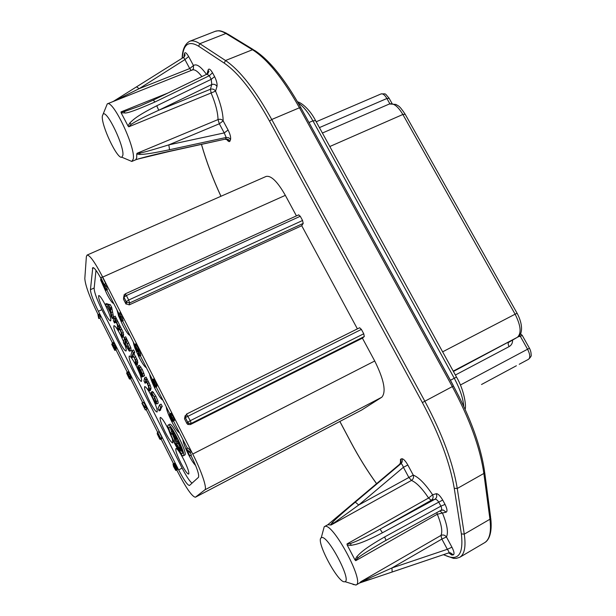 <?xml version="1.0" encoding="UTF-8"?>
<svg xmlns="http://www.w3.org/2000/svg" width="616" height="616" viewBox="0 0 616 616"><rect width="100%" height="100%" fill="white"/><g stroke="black" fill="none" stroke-linecap="round" stroke-linejoin="round"><path stroke-width="0.92" d="M298.645 214.945L300.269 216.262L302.556 220.497L303.203 223.392L301.725 225.718L357.395 328.875M285.339 195.349L102.695 277.085C94.98 262.339 89.767 255.001 87.064 255.078L266.089 176.446C271.079 175.314 277.493 181.612 285.339 195.349L296.427 215.893M186.54 414.083L359.652 327.75L361.392 329.406L363.748 333.772L364.295 336.513L362.408 338.161L374.728 360.999C384.038 379.81 386.401 391.884 381.82 397.205L361.684 410.033L195.395 497.22L204.859 489.859C207.353 488.557 201.609 471.34 192.731 454.038L102.695 277.085M226.603 139.293C228.213 141.526 229.329 142.142 229.953 141.126L230.577 139.424C230.908 137.083 230.068 133.949 228.074 130.022L223.161 120.867C223.03 112.859 220.497 102.957 215.561 91.145L216.978 86.417C217.402 84.053 216.609 80.788 214.607 76.63L212.52 72.765C210.302 69.138 208.847 68.214 208.139 69.985L208.516 71.102L207.854 73.512M206.468 74.382C200.724 66.405 196.396 63.456 193.478 65.542L188.65 56.549C186.579 52.953 185.177 51.913 184.454 53.415L184.007 57.018M451.828 555.047L450.127 553.307L448.733 552.899L451.828 555.047L453.361 554.862C454.585 554.03 454.108 551.474 451.936 547.201L446.438 536.96C448.54 532.663 447.208 524.686 442.434 513.028L446.169 512.158C447.547 511.395 447.178 508.808 445.052 504.404L442.712 500.061C440.086 495.703 437.93 493.585 436.243 493.724C437.237 496.065 436.767 497.928 434.834 499.314L380.103 529.144C359.49 540.371 354.47 542.034 350.635 543.481L346.993 543.959L347.231 545.091L350.943 545.36C355.27 544.552 361.007 543.99 382.413 532.794L380.103 529.144L431.208 500.308L428.59 498.013C422.083 488.326 416.37 482.467 411.442 480.434L408.778 477.323L403.403 467.29C402.525 464.934 401.709 463.733 400.939 463.679L399.73 464.171L354.138 502.548M436.243 493.724L432.609 494.763C425.256 483.868 418.795 477.3 413.236 475.082L407.846 465.026C405.451 460.853 403.442 458.758 401.817 458.743L400.5 459.297L400.462 463.263M481.52 384.5L516.385 365.75M519.842 334.996L520.327 336.321L522.229 335.374L529.444 348.217C530.568 350.296 531.138 352.537 531.154 354.931C531.623 355.671 530.746 357.118 528.52 359.29C530.43 357.634 530.114 354.277 527.566 349.21L520.327 336.321L518.248 336.721M361.392 329.406L185.324 417.602L187.695 422.245L186.871 423.423L187.811 424.447L190.359 424.57L362.408 338.161M186.871 423.423L184.515 418.803L186.502 414.091L190.305 420.682L187.695 422.245L188.642 423.277L187.811 424.447M363.748 333.772L190.305 420.682L191.214 423.4L188.642 423.277L187.711 422.222L185.339 417.579L186.502 414.091L359.652 327.75M123.508 299.222L125.787 303.688L126.203 301.755L123.908 297.259L123.508 299.222L123.739 296.673M301.725 225.718L129.252 304.866L125.787 303.688M184.515 418.803L185.154 415.669M87.064 255.078L86.371 256.641L84.816 278.563C85.301 285.447 89.697 297.359 98.006 314.306L98.144 314.584M176.761 470.054L177.393 471.302C186.132 488.103 192.13 496.742 195.395 497.22M173.543 463.694L161.076 439.046M157.688 432.34L146.177 409.578M142.681 402.664L130.577 378.717M127.266 372.172L115.977 349.842M112.459 342.896L99.869 317.995M101.363 279.217C97.112 271.348 94.256 267.467 92.785 267.59L90.437 289.666C90.675 293.724 93.324 300.931 98.391 311.272L178.64 469.9L182.105 468.114M190.922 455.316L191.168 455.802C196.958 467.644 199.392 474.82 198.483 477.315L189.466 485.485C187.526 485.223 183.922 480.033 178.64 469.9M187.333 448.263L173.473 421.005M169.816 413.806L156.102 386.84M152.414 379.595L140.263 355.694M138.569 352.367L138.146 351.528M134.527 344.413L122.576 320.921M118.873 313.621L106.799 289.882M98.714 318.526L100.092 317.887L100.385 315.715L99.33 314.045L97.944 314.676L98.714 318.526L98.991 316.347L97.944 314.676M114.815 350.389L112.497 345.507L114.992 348.987L114.776 347.732L112.158 343.035L114.599 347.986L111.781 344.382L114.815 350.389L116.193 349.742L115.8 348.664M115.115 348.987L116.516 348.256L115.338 345.276L113.667 342.388L112.158 343.035M129.676 379.148L129.137 377.323L129.845 378.139L129.529 376.923L126.965 372.318L129.306 376.769L128.136 375.221L128.952 377.947L126.611 373.088L129.352 378.863L131.062 378.486L130.939 377.616M129.845 378.139L131.262 377.4L130.014 374.282L128.482 371.671L126.965 372.318M145.353 409.987L146.824 409.116L145.961 407.415L146.339 406.552L143.382 402.325L141.919 403.195L145.353 409.987L144.575 408.1L144.945 407.23L142.003 403.003M160.229 439.47L157.75 433.803L158.004 433.356L160.614 438.207L157.65 432.363L157.242 433.087L159.844 438.53L157.211 433.787L159.652 438.854L160.229 439.47L161.608 438.777L161.484 437.868M160.53 438.346L162 437.514L159.044 431.662L157.65 432.363M175.906 470.493L173.427 464.872L176.168 469.638L175.575 467.86L173.027 463.956L173.504 466.443L175.645 470.254L177.293 469.777L177.262 469.084M176.168 469.638L177.554 468.93L175.729 464.718L174.628 463.263L173.027 463.956M191.36 455.016L189.82 455.802L186.864 449.973L189.844 452.691L191.391 451.898L190.791 450.727L187.811 448.025L186.271 448.81L189.705 455.94L191.36 455.016L190.105 452.552M173.135 420.951L174.744 420.081L173.512 416.762L171.194 413.12L169.593 413.99L170.193 415.846L169.285 414.884L172.318 421.213L172.157 419.712L173.196 420.851L172.865 419.612L169.654 413.883M172.619 421.436L174.189 420.428M155.478 385.939L157.026 385.185L154.955 380.365L153.777 378.94L152.013 379.787L151.875 380.557L153.592 384.9L155.27 387.241L154.578 384.684L152.468 380.827L153.415 381.512L155.478 385.939L154.77 383.807L152.868 380.28L152.013 379.787M155.27 387.241L156.811 386.494L156.664 385.362M139.255 356.171L140.794 355.44L140.232 354.262L140.802 352.468L140.217 351.328L138.669 352.059L137.999 354.223L139.255 356.171L138.692 354.993L139.247 353.207L138.669 352.059M137.499 351.836L139.17 350.689L138.269 347.563L135.997 343.859L134.034 345.014L134.942 348.132L137.191 351.828L137.599 350.997L136.714 348.294L134.149 344.59M121.568 321.383L123.108 320.674L122.553 319.496L122.984 317.456L122.415 316.324L120.859 317.04L120.351 319.496L121.568 321.383L121.006 320.205L121.437 318.172L120.859 317.04M121.213 316.878L120.49 312.551L118.942 313.267L118.449 315.754L119.019 316.878L119.666 317.633L119.75 317.217L119.104 316.455L119.512 314.399L118.942 313.267M105.79 290.344L107.33 289.643L106.768 288.473L107.092 286.224L106.522 285.1L104.966 285.801L104.597 288.511L105.79 290.344L104.966 285.801M102.911 285.116L103.834 286.209L101.109 280.696L104.173 284.592L105.76 283.599L102.341 276.877L100.747 277.87L103.411 283.098L100.531 279.702L106.799 293.778C110.133 300.177 112.42 303.38 113.667 303.395L113.667 303.395M103.834 286.209L105.374 285.508L104.681 284.361M95.996 270.347L94.14 288.411C94.34 292.485 96.974 299.684 102.033 310.017L181.936 467.767C186.294 476.214 189.666 481.342 192.046 483.16M170.501 427.835L171.541 431.808M172.287 433.841L174.012 437.899M175.46 440.925L176.207 442.403M181.22 450.696L182.529 452.221M174.959 441.179L174.651 438.253L175.799 439.616L175.683 438.269L172.141 430.884L170.794 432.971L171.448 434.265L172.056 433.348L173.928 437.037L174.959 441.179L176.407 440.448L176.291 439.362M175.799 439.616L177.362 438.738M128.028 345.63L127.25 343.967M155.086 398.929L154.062 396.781M180.858 462.955C184.654 470.231 187.256 473.943 188.665 474.104C189.389 472.649 187.741 467.813 183.745 459.598C179.918 452.306 177.323 448.602 175.953 448.494C175.252 449.996 176.884 454.816 180.858 462.955M168.853 430.315L167.768 428.112C164.087 421.075 161.584 417.509 160.268 417.425C159.567 418.98 161.23 423.908 165.273 432.201C168.938 439.223 171.441 442.804 172.796 442.927L172.441 439.177M149.811 401.694C153.353 408.477 155.763 411.919 157.057 412.027C157.773 410.456 156.064 405.405 151.929 396.889C148.379 390.09 145.969 386.656 144.714 386.594C144.013 388.219 145.707 393.247 149.811 401.694M134.481 371.433C137.892 377.985 140.217 381.304 141.457 381.389C142.173 379.749 140.425 374.597 136.221 365.919C132.794 359.359 130.476 356.056 129.275 356.01C128.575 357.696 130.315 362.839 134.481 371.433M123.716 341.872L120.644 335.212C117.34 328.875 115.107 325.687 113.952 325.664C113.267 327.419 115.038 332.671 119.273 341.418C122.561 347.747 124.802 350.943 125.987 351.005C126.557 350.581 126.157 348.456 124.786 344.621M104.189 311.642C107.361 317.756 109.517 320.836 110.649 320.882C111.35 319.119 109.532 313.736 105.19 304.751C102.01 298.629 99.861 295.565 98.752 295.549C98.075 297.374 99.884 302.741 104.189 311.642M182.929 439.601C183.137 442.496 184.946 447.378 188.35 454.246C191.283 459.921 193.709 463.679 195.642 465.511M166.22 406.745C166.528 409.817 168.376 414.768 171.756 421.59C175.237 428.274 177.824 432.039 179.518 432.886M149.657 374.174C150.065 377.431 151.944 382.451 155.309 389.227C158.751 395.834 161.261 399.461 162.84 400.092M135.197 348.671L139 357.134C142.404 363.679 144.845 367.159 146.308 367.583M133.241 341.888L134.057 345.43M119.05 316.909L122.83 325.325C126.195 331.793 128.559 335.135 129.914 335.35M116.963 309.879L118.503 315.461M100.839 278.247L101.055 279.356M112.289 318.549L113.737 317.887L111.673 307.276L110.141 304.504L108.331 305.359L105.036 304.25L106.191 306.537L107.246 306.421L110.48 312.797L111.134 316.27L112.289 318.549L110.202 307.946L108.678 305.174M109.748 304.681L106.483 303.596L105.036 304.25M114.538 322.992L114.876 320.428L116.393 322.561L117.433 325.002L117.425 328.682L118.264 330.33L118.588 327.835L120.112 329.891L121.36 333.14L121.159 336.036L121.999 337.691L121.837 333.218L120.343 329.791L113.721 316.847L113.406 320.759L114.538 322.992L115.985 322.322L115.962 321.752M118.264 330.33L119.712 329.66L119.673 329.075M121.999 337.691L123.446 337.014L123.3 332.532L115.184 316.17L113.721 316.847M183.383 455.763L184.962 454.916C187.595 453.137 172.041 422.006 169.677 424.293L168.045 425.194C165.812 427.604 180.958 457.827 183.383 455.763L183.506 455.663C186.109 453.892 170.555 422.745 168.222 425.025M131.069 350.543L130.854 347.74L125.649 336.806L124.186 337.491L124.347 339.131L123.423 342.535L124.571 344.721L124.779 342.565L126.665 347.016L129.129 350.928L129.822 350.997L129.399 348.425L124.186 337.491M136.02 365.342L137.468 364.649L137.545 360.691L134.042 353.853L134.719 352.183L133.541 349.942L132.07 350.635L130.946 355.332L132.086 357.58L132.548 355.224L134.165 357.573L135.489 360.868L135.158 363.54L136.02 365.342L136.09 361.384L132.579 354.546L133.249 352.883L132.07 350.635M132.086 357.58L133.533 356.895L133.51 356.364M142.958 376.638L144.506 375.521L142.311 369.492L139.308 365.288L137.707 366.189L138.484 369.785L141.934 377L138.546 367.945L142.958 376.638L142.489 373.897L139.455 367.69L137.853 365.981M149.08 391.075L150.52 390.375L151.043 388.149L150.088 384.985L146.1 377.084L144.637 377.785L143.967 380.996L145.114 383.267L145.661 381.135L147.339 383.529L148.695 387.087L148.21 389.274L149.08 391.075L149.588 388.858L148.625 385.693L144.637 377.785M145.114 383.267L146.546 382.089M156.626 404.034L158.212 403.172L157.873 400.831L155.848 396.142L152.522 391.468L150.935 392.338L152.09 396.927L155.632 403.349L156.757 403.888L156.41 401.547L154.385 396.858L151.066 392.176M160.799 407.137L162.27 406.414L161.069 404.127L159.598 404.851L157.973 408.608L159.128 410.895L160.799 407.137L159.598 404.851M159.128 410.895L160.576 410.179L160.714 409.07L159.267 409.786M162.047 406.529L160.714 409.07M109.124 304.535L107.661 305.205M111.673 307.276L110.202 307.946M111.773 307.908L110.31 308.577M113.452 316.732L112.004 317.402M182.398 453.476L182.29 453.568C180.219 455.347 167.206 429.383 169.146 427.358L169.292 427.219C171.302 425.279 184.608 451.921 182.398 453.476M107.538 306.491L109.456 307.045L110.333 311.996L107.538 306.491M124.994 341.41L125.626 341.318L127.166 343.79L128.759 347.67L128.852 349.511L127.697 348.348L125.225 343.12L124.994 341.41L125.471 341.179M138.639 367.644L140.733 370.516L142.204 374.674L138.639 367.644M151.798 394.009L152.552 394.309L154.208 397.074L155.686 400.546L155.786 402.348L153.415 399.207L151.959 395.672L152.06 393.878M174.328 437.214L172.226 433.079L172.665 432.417L175.075 437.26L175.167 438.261L174.328 437.214L174.921 436.913M179.926 446.207L177.254 440.94L175.837 442.912L179.556 449.942L180.465 450.927L181.196 450.358L179.926 446.207L180.588 445.868M177.739 442.511L180.419 448.102L180.065 449.642L176.677 443.967L177.739 442.511M116.039 317.779L114.576 318.457M116.154 318.68L114.691 319.35M119.627 325.517L118.164 326.195M119.743 325.903L118.28 326.58M123.431 336.913L121.983 337.583M126.511 338.43L125.048 339.116M126.549 338.708L125.087 339.393M126.611 339.208L125.156 339.893M126.619 339.462L125.156 340.14M125.418 344.321L124.571 344.721M134.719 352.183L133.249 352.883M134.042 353.853L132.579 354.546M137.876 362.223L136.421 362.916M137.799 362.524L136.344 363.217M132.864 355.424L132.301 355.694M133.518 356.726L132.07 357.411M142.435 375.606L141.665 375.976M142.796 376.314L142.05 376.676M142.904 376.538L141.934 377M146.978 378.732L145.515 379.433M147.031 379.264L145.569 379.964M147.039 379.525L145.576 380.234M151.043 388.149L149.588 388.858M150.951 388.419L149.496 389.127M145.946 381.265L145.407 381.527M172.303 433.833L171.448 434.265M172.696 430.607L172.141 430.884M175.745 435.658L174.805 436.128M176.338 436.759L175.329 437.268M176.831 437.691L175.683 438.269M177.208 438.438L175.899 439.1M177.354 438.723L175.922 439.447M172.842 432.771L172.226 433.079M175.167 437.576L174.682 437.822M178.209 440.463L177.254 440.94M181.042 447.039L180.45 447.339M181.397 448.017L180.834 448.302M181.743 449.041L181.15 449.341M181.92 449.595L181.243 449.934M182.02 449.934L181.196 450.358M182.105 450.25L180.727 450.95M178.109 443.243L176.677 443.967M180.057 447.162L178.655 447.87M180.403 448.048L179.125 448.694M180.542 448.748L179.518 449.272M180.296 449.349L179.834 449.58M100.385 315.715L98.991 316.347M99.877 314.714L98.491 315.346M142.604 404.188L144.321 406.468L144.059 407.076L142.604 404.188M175.522 469.3L173.365 465.219L175.522 469.3M112.559 343.828L111.819 344.175M113.667 342.388L112.281 343.035M114.045 342.889L112.651 343.536M114.399 343.474L113.005 344.121M114.999 344.606L113.614 345.26M115.338 345.276L113.952 345.93M115.839 346.331L114.453 346.977M116.162 347.085L114.776 347.732M116.47 347.917L115.076 348.571M116.516 348.256L115.13 348.902M116.239 349.534L114.861 350.181M127.212 372.803L126.611 373.088M127.728 373.596L127.042 373.927M127.866 373.804L127.104 374.174M128.074 374.189L127.25 374.582M128.267 374.543L127.412 374.959M128.228 375.637L127.828 375.837M128.729 376.653L128.336 376.846M128.521 375.044L128.136 375.221M128.482 371.671L127.096 372.334M128.867 372.195L127.481 372.865M129.229 372.796L127.843 373.465M129.845 373.943L128.451 374.613M130.014 374.282L128.621 374.952M130.6 375.506L129.214 376.168M130.923 376.26L129.529 376.923M131.216 377.084L129.83 377.747M131.262 377.4L129.868 378.062M131.062 378.024L129.683 378.686M131.108 378.34L129.722 379.002M145.823 405.528L144.429 406.206M146.339 406.552L144.945 407.23M145.961 407.415L144.575 408.1M146.824 409.116L145.438 409.794M162 437.514L160.614 438.207M158.135 433.61L157.75 433.803M160.391 438.068L160.006 438.261M161.584 438.192L160.199 438.885M161.677 438.669L160.291 439.362M158.389 435.166L157.958 435.381M158.759 435.851L158.281 436.09M159.267 436.883L158.805 437.121M159.567 437.576L159.167 437.776M177.308 469.215L175.922 469.923M177.385 469.669L176.007 470.378M174.628 463.263L173.242 463.971M174.898 463.494L173.512 464.202M175.237 463.925L173.851 464.633M175.729 464.718L174.343 465.434M176.191 465.565L174.805 466.273M176.538 466.258L175.152 466.967M176.961 467.151L175.575 467.86M177.339 468.083L175.953 468.791M177.531 468.691L176.138 469.4M174.12 466.281L173.689 466.505M174.405 466.797L173.928 467.043M175.006 468.014L174.536 468.252M175.229 468.53L174.821 468.745M190.791 450.727L189.243 451.513L186.271 448.81M189.844 452.691L189.243 451.513M171.764 417.509L172.703 419.881L171.826 418.834L170.139 414.853L171.764 417.509M170.617 418.01L169.777 415.846L170.524 416.724L172.126 420.466L170.617 418.01L171.094 417.771M152.406 381.389L154.801 386.247L152.406 381.389M137.029 350.843L135.104 348.086L134.796 345.491L136.552 348.34L137.029 350.843M104.173 284.592L100.785 277.57M174.22 420.566L172.68 421.336M171.494 413.328L169.947 414.098M171.856 413.806L170.309 414.568M172.411 414.668L170.855 415.438M172.927 415.6L171.371 416.37M173.512 416.762L171.964 417.533M173.989 417.763L172.434 418.541M174.42 418.842L172.865 419.612M174.651 419.527L173.104 420.297M174.744 420.081L173.196 420.851M171.117 416.285L170.647 416.516M171.533 417.07L171.017 417.325M171.918 417.848L171.41 418.095M172.257 418.618L171.826 418.834M170.678 416.993L170.239 417.209M171.471 418.549L171.002 418.78M171.81 419.319L171.417 419.519M156.98 384.877L155.432 385.624M156.78 385.747L155.232 386.502M156.888 386.332L155.34 387.079M153.777 378.94L152.229 379.695M154.054 379.117L152.506 379.872M154.416 379.525L152.868 380.28M154.955 380.365L153.407 381.119M155.463 381.281L153.908 382.036M155.856 382.051L154.3 382.805M156.325 383.052L154.77 383.807M156.757 384.138L155.209 384.885M153.03 382.059L152.568 382.29M153.392 382.667L152.822 382.936M153.7 383.26L153.099 383.552M154.354 384.607L153.777 384.885M154.585 385.177L154.085 385.423M140.802 352.468L139.247 353.207M140.232 354.262L138.692 354.993M140.91 355.078L139.37 355.809M139.17 350.689L137.622 351.42M135.867 343.813L134.319 344.544M135.997 343.859L134.45 344.59M136.251 344.044L134.696 344.775M136.583 344.475L135.027 345.206M137.106 345.283L135.551 346.015M137.699 346.377L136.151 347.108M138.269 347.563L136.714 348.294M138.708 348.656L137.16 349.387M138.954 349.364L137.406 350.104M139.093 349.934L137.545 350.666M139.147 350.265L137.599 350.997M134.996 345.692L134.527 345.915M135.304 346.03L134.542 346.385M135.859 346.947L134.842 347.424M136.19 347.578L135.104 348.086M136.644 348.571L135.574 349.08M136.968 349.549L136.067 349.98M137.114 350.104L136.382 350.45M122.984 317.456L121.437 318.172M122.553 319.496L121.006 320.205M123.2 320.258L121.66 320.975M121.067 313.683L119.512 314.399M120.644 315.746L119.104 316.455M121.29 316.501L119.75 317.217M120.851 317.086L119.666 317.633M107.092 286.224L105.544 286.917M106.768 288.473L105.228 289.166M107.4 289.189L105.852 289.882M105.76 283.599L104.212 284.299M102.056 281.805L101.532 282.036M102.733 282.69L101.994 283.021M103.249 283.375L102.371 283.768M103.858 284.184L102.849 284.638M104.689 284.384L103.149 285.077M104.905 284.584L103.365 285.277M101.548 279.433L100.878 279.733M126.134 304.196L126.549 302.264L123.916 297.22L126.38 295.526L125.148 293.855L123.908 297.259L124.116 294.733M129.252 304.866L129.683 302.933L126.549 302.264L126.218 301.717L128.682 300.031L126.38 295.526L300.269 216.262M128.782 126.796L131.169 124.324C134.727 122.099 138.338 119.535 158.743 110.249L156.741 105.783C136.205 116.17 133.095 119.889 129.83 122.969L128.02 125.964L128.782 126.796L215.561 91.145C214.291 89.251 212.566 88.627 210.403 89.266L211.781 84.515L211.234 79.31L209.309 75.73L207.007 74.12M216.978 86.417C215.7 84.508 213.968 83.876 211.781 84.515L158.743 110.249L210.403 89.266L211.203 93.209C215.592 103.673 217.864 112.466 218.025 119.581C220.158 118.903 221.868 119.327 223.161 120.867L219.327 123.778L218.025 119.581L137.037 153.292L136.76 154.031L139.593 154.462C143.343 154.346 148.086 154.231 169.554 149.719L168.822 144.868C148.225 151.228 143.644 152.26 140.071 153.068L137.037 153.292M128.675 160.114L131.786 161.438L133.233 159.136C136.074 148.371 113.151 99.507 107.284 103.865L102.333 116.054C101.047 125.179 117.348 159.606 121.799 157.203L122.815 155.44C124.725 147.132 107.284 110.295 103.203 114.014M168.984 151.544L169.169 151.328C147.001 156.287 142.442 157.835 138.839 158.774L135.82 159.683L136.706 157.681L136.76 154.031M128.02 125.964L121.129 112.797L124.571 112.928C126.665 113.621 136.737 110.002 154.778 102.071L153.461 100.023L140.302 105.875L124.486 111.55L121.006 111.919L121.129 112.797M191.245 70.409L189.736 68.553L193.478 65.542L193.424 68.761L192.469 69.924L193.424 68.761L192.354 69.97L107.284 103.865M208.531 71.156L208.239 73.042M153.469 100.023L206.945 74.151M156.741 105.783L211.234 79.31L214.607 76.63M212.52 72.765L209.309 75.73L154.778 102.071M169.169 151.328L225.602 139.054L226.164 137.468L169.554 149.719M188.65 56.549L184.923 59.575L183.537 57.373M113.467 101.401L139.185 88.658L136.806 87.033M139.185 88.658L184.923 59.575L189.736 68.553L139.185 88.658M138.977 158.789L169.03 151.536L225.602 139.054L228.113 139.362L229.953 141.126M230.577 139.424L228.698 137.73L226.164 137.468L224.224 132.917L168.822 144.868L219.327 123.778L224.224 132.917L228.074 130.022M321.621 537.629L321.229 537.807C315.392 540.525 337.961 583.136 344.59 581.781L345.014 581.681C351.836 580.172 327.581 534.619 321.621 537.629M352.999 584.445L356.148 584.969C364.972 582.028 332.601 521.991 324.748 526.488L324.216 526.749L323.177 530.599M330.461 524.955L331.154 524.963L358.728 505.005L355.293 502.132C337.838 516.901 334.911 519.865 332.07 522.799L330.461 524.955L327.804 524.74M360.799 581.712L440.933 535.458C443.058 534.511 444.898 535.011 446.438 536.96L441.865 539.069L391.93 567.96L392.176 572.002L359.559 582.998L360.345 582.174L372.472 578.64L448.81 552.868C449.249 552.39 448.756 551.205 447.347 549.295L391.93 567.96L360.345 582.174M382.705 542.203L386.055 540.34L384.615 536.96C362.932 549.326 359.744 553.707 356.856 556.648L354.97 559.89L355.74 560.683C355.486 560.329 356.287 559.382 358.15 557.842C358.674 556.795 366.859 551.582 382.705 542.203L386.016 540.34M354.97 559.89L347.231 545.091M442.712 500.061L438.738 502.132C437.368 499.984 436.066 499.045 434.834 499.314L431.208 500.308C433.125 498.937 433.595 497.089 432.609 494.763L428.59 498.013L346.993 543.959M407.846 465.026L403.403 467.29L358.728 505.005L413.236 475.082C413.952 477.331 413.351 479.109 411.442 480.434L331.154 524.963M446.169 512.158L443.143 509.963M440.455 510.595L443.112 509.956L441.403 510.117M440.787 510.395L440.964 510.317C441.872 509.609 441.849 508.215 440.902 506.152L438.738 502.132L382.413 532.794M451.936 547.201L447.347 549.295L441.865 539.069L440.933 535.458C442.742 531.631 441.533 524.547 437.291 514.214L442.434 513.028L439.839 510.933M384.615 536.96L440.902 506.152L445.052 504.404M333.633 519.835L354.192 502.502M355.293 502.132L400.939 463.679C402.356 462.293 402.648 460.653 401.817 458.743M400.6 463.078L400.523 461.238C401.208 460.837 400.939 461.823 399.715 464.179L399.622 464.256M339.886 421.46L350.789 442.011C358.728 456.957 367.329 470.832 376.592 483.645M201.509 144.475C206.445 161.661 212.936 178.917 220.967 196.265M443.689 554.6C457.873 561.954 463.763 555.055 461.361 533.903L454.246 488.272C450.057 463.155 439.431 434.588 422.36 402.564L269.531 121.121C253.407 92.069 238.3 72.727 224.185 63.094L198.583 46.177C188.612 40.309 183.191 44.298 182.305 58.15M208.139 69.985L206.914 74.436M350.789 442.011L350.75 442.034C358.689 456.972 367.29 470.855 376.553 483.675M443.397 554.7L453.599 558.404L456.24 558.389L459.752 557.295C464.541 554.369 466.05 546.654 464.272 534.157L457.257 488.488C453.045 462.924 442.242 433.833 424.848 401.224L271.741 119.489C255.309 89.913 239.901 70.255 225.518 60.514L199.846 43.697C195.757 41.049 192.338 40.263 189.597 41.318C184.877 43.998 182.39 49.642 182.144 58.258M461.361 533.903L464.272 534.157L489.943 519.234C491.46 531.777 489.658 539.608 484.538 542.735L459.752 557.295M454.246 488.272L457.257 488.488L483.86 473.45L489.943 519.234L490.636 517.394L484.7 472.472M422.36 402.564L452.306 386.617C469.646 418.888 480.164 447.832 483.86 473.45L484.592 471.617C480.911 446.292 470.539 417.756 453.476 386.009L452.306 386.617L299.445 107.769L271.741 119.489L269.531 121.121M224.185 63.094L225.518 60.514L252.483 49.742C267.367 59.151 283.021 78.502 299.445 107.769L300.87 107.738L453.468 386.001M198.583 46.177L199.846 43.697L225.903 33.487L252.483 49.742L254.393 50.266C269.177 59.737 284.63 78.817 300.754 107.523M189.597 41.318L215.153 31.362C218.079 30.23 221.66 30.939 225.903 33.487L227.758 34.011L253.338 49.627M452.96 385.069L459.197 396.897M303.819 113.105L453.037 385.031M450.427 380.272L454.262 378.247C459.89 388.727 463.063 398.098 463.771 406.344M309.055 122.484L312.92 120.828L454.262 378.247L456.51 377.1C464.495 390.459 466.458 407.076 465.095 409.224M298.26 103.064C303.095 106.083 307.985 112.004 312.92 120.828L315.623 120.698L456.502 377.084M389.866 103.796L386.894 98.498L319.427 127.604M455.37 375.029L509.101 346.615C511.503 345.206 512.666 343.027 512.604 340.063M460.375 385.015L529.444 348.217M388.996 98.052C384.43 93.085 386.879 93.878 381.058 93.925C382.829 93.439 384.777 94.964 386.894 98.498L389.158 98.344L392.022 103.45M519.234 364.272L528.505 359.305L519.257 364.256M509.101 346.615C508.031 344.49 507.877 343.074 508.654 342.35L517.425 337.268M453.422 371.479L517.394 337.283L453.222 371.117M517.086 313.236L405.182 114.26L402.856 114.476L515.115 314.191L517.109 313.282C524.054 326.341 521.737 335.474 517.602 337.168L517.394 337.283C521.637 333.372 520.874 325.679 515.115 314.191L442.627 351.836M322.399 133.025L389.389 103.981C393.47 102.849 397.959 106.345 402.856 114.476L329.814 146.516M303.203 223.392L129.683 302.933L128.682 300.031L302.556 220.497M190.359 424.57L191.214 423.4L364.295 336.513M374.728 360.999L192.731 454.038M381.82 397.205L204.859 489.859M98.391 311.272L101.871 309.694M109.286 304.589L107.823 305.251M111.95 309.093L110.487 309.763M112.482 312.004L111.026 312.666M113.005 314.73L111.558 315.4M116.07 317.971L114.607 318.641M116.339 318.888L114.876 319.558M117.225 320.181L115.762 320.851M117.941 321.498L116.478 322.176M119.881 326.041L118.418 326.719M120.705 327.111L119.25 327.789M121.806 329.106L120.343 329.791M123.3 332.532L121.837 333.218M123.701 334.503L122.245 335.189M123.57 335.196L122.114 335.874M123.431 335.743L121.983 336.421M119.142 328.236L118.326 328.613M119.697 329.514L118.257 330.184M115.269 320.69L114.622 320.99M115.662 321.252L114.538 321.775M115.97 322.106L114.522 322.776M126.773 339.624L125.318 340.301M127.589 340.71L126.126 341.395M128.813 342.904L127.35 343.597M130.854 347.74L129.399 348.425M131.277 350.312L129.822 350.997M125.325 344.098L124.563 344.46M126.488 342.535L125.225 343.12M128.159 345.938L126.734 346.608M128.798 347.832L127.697 348.348M129.006 349.056L128.428 349.334M134.149 354L132.694 354.693M135.82 356.702L134.357 357.395M136.883 358.982L135.42 359.675M137.545 360.691L136.09 361.384M137.584 363.24L136.128 363.933M137.468 364.472L136.02 365.157M133.21 355.886L132.147 356.395M139.154 369.146L138.723 369.354M141.611 373.981L140.81 374.366M140.918 366.997L139.455 367.69M142.311 369.492L140.848 370.193M143.951 373.196L142.489 373.897M144.506 375.521L143.051 376.222M144.437 375.875L142.981 376.576M147.193 379.726L145.738 380.426M148.233 381.25L146.77 381.959M149.041 382.744L147.586 383.452M150.088 384.985L148.625 385.693M150.697 389.066L149.241 389.766M150.52 390.19L149.072 390.89M146.246 381.635L145.207 382.136M146.546 382.397L145.106 383.098M153.615 392.353L152.16 393.07M155.848 396.142L154.385 396.858M157.873 400.831L156.41 401.547M158.212 403.172L156.757 403.888M153.114 395.11L151.959 395.672M154.862 398.498L153.415 399.207M155.925 401.524L155.101 401.932M161.754 407.045L160.291 407.769M160.576 410.01L159.128 410.726M90.437 289.666L94.186 287.98M92.377 268.46L93.724 267.86M361.885 409.917L195.488 497.158M298.775 214.822L125.094 293.947M121.006 111.919L167.768 93.101M201.894 76.592C197.875 71.387 194.695 69.177 192.354 69.97M131.169 124.324L129.83 122.969M124.486 111.55L124.571 112.928M184.454 53.415L184.5 56.456M184.007 55.417L184.4 56.595M113.075 101.555L183.583 57.342M135.936 159.69L138.839 158.774M140.071 153.068L139.593 154.462M355.74 560.683L437.291 514.214L436.775 512.604M358.15 557.842L356.856 556.648M350.635 543.481L350.943 545.36M400.5 459.297C401.386 461.168 401.124 462.801 399.73 464.171M333.395 522.915L332.07 522.799M453.361 554.862L450.273 552.729L448.795 552.875L450.273 552.729M363.594 580.672L362.832 581.666M201.463 144.483C206.406 161.677 212.897 178.94 220.928 196.281M339.847 421.483L350.75 442.034M297.559 101.848C302.048 102.803 310.264 110.233 315.415 120.312M381.058 93.925L316.216 121.76M405.012 113.968C398.806 104.743 398.367 106.183 395.926 104.42L389.389 103.981M522.222 335.35L520.528 333.749M490.752 518.264C492.407 533.217 488.827 540.409 484.538 542.735M215.153 31.362C218.834 30.615 219.604 29.953 226.711 33.38M129.683 351.212L131.131 350.527M206.991 74.128C208.878 72.003 209.386 70.994 208.516 71.102M183.591 57.342C185.023 55.648 185.431 54.709 184.815 54.516L184.222 56.803M111.935 102.01L112.505 101.694M136.313 159.559L131.963 161.377M226.573 138.977L228.12 140.44C228.867 140.179 227.943 139.801 225.333 139.301M121.799 157.203L131.786 161.438M321.229 537.807L324.216 526.749M345.014 581.681L355.948 585.069M359.598 582.975L356.148 584.969M443.104 509.956L440.971 510.31L386.055 540.34M327.812 524.74L399.715 464.179M327.851 524.716L324.401 526.626M449.049 552.937L450.527 553.892L450.127 553.307M450.119 553.307L450.288 552.737M392.176 572.01L448.81 552.868"/></g></svg>
